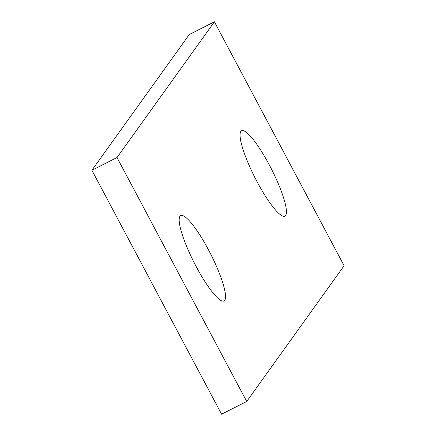 <?xml version="1.0" encoding="UTF-8"?>
<svg xmlns="http://www.w3.org/2000/svg" width="436" height="436" viewBox="0 0 436 436"><rect width="100%" height="100%" fill="white"/><g stroke="black" fill="none" stroke-linecap="round" stroke-linejoin="round"><path stroke-width="0.65" d="M240.874 131.361A47.867 9.314 -116.9 0 1 241.599 130.724A47.867 9.314 -116.9 0 1 270.44 167.064A47.867 9.314 -116.9 0 1 285.596 215.477A47.867 9.314 -116.9 0 1 284.872 216.114A47.867 9.314 -116.9 0 1 256.03 179.774A47.867 9.314 -116.9 0 1 240.874 131.361M180.003 216.202A47.867 9.314 -116.9 0 1 180.727 215.558A47.867 9.314 -116.9 0 1 209.569 251.904A47.867 9.314 -116.9 0 1 224.725 300.311A47.867 9.314 -116.9 0 1 224 300.954A47.867 9.314 -116.9 0 1 195.159 264.614A47.867 9.314 -116.9 0 1 180.003 216.202M221.586 414.2L246.716 401.469L117.017 157.538L91.892 170.274L221.586 414.2M91.892 170.274L189.284 34.531L214.414 21.8L344.108 265.726L246.716 401.469M117.017 157.538L214.414 21.8"/></g></svg>
